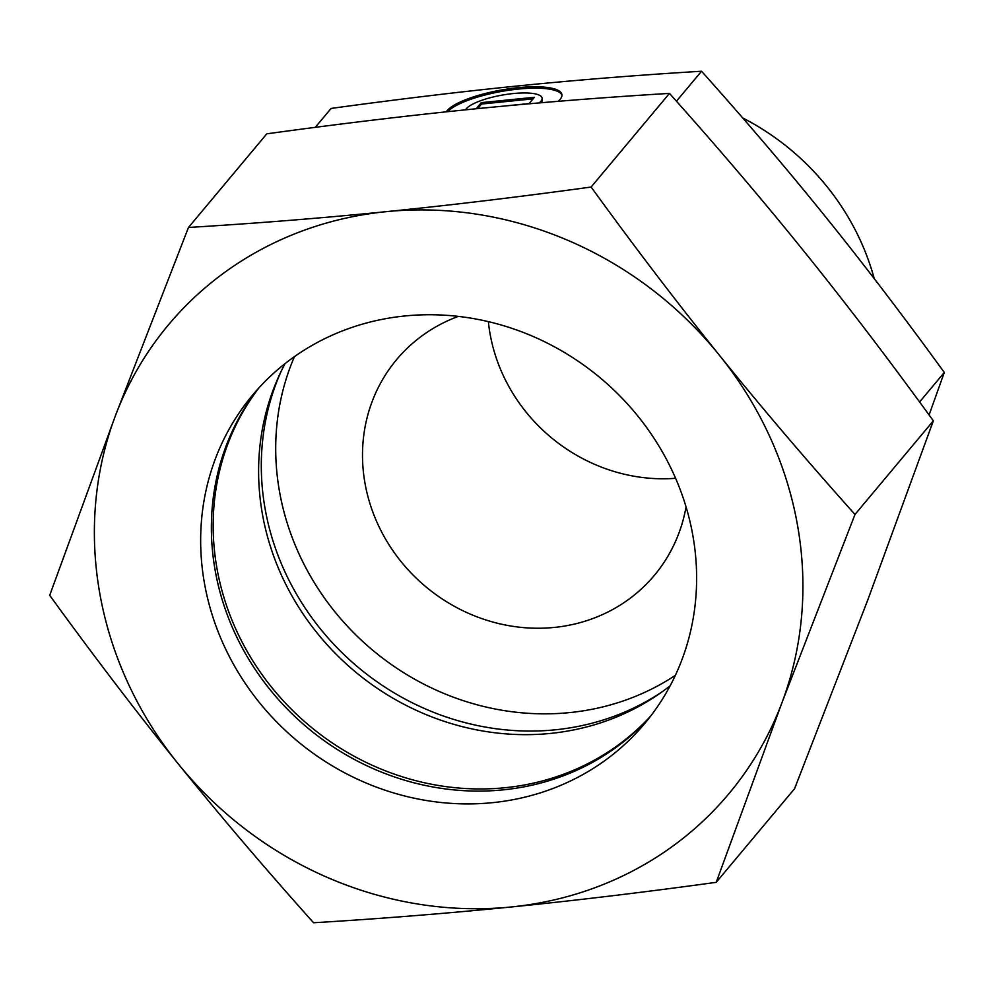 <?xml version="1.0" encoding="UTF-8"?>
<svg xmlns="http://www.w3.org/2000/svg" width="994" height="994" viewBox="0 0 994 994"><rect width="100%" height="100%" fill="white"/><g stroke="black" fill="none" stroke-linecap="round" stroke-linejoin="round"><path stroke-width="1.49" d="M662.812 691.327A257.57 238.15 39.9 0 1 265.224 509.413A257.57 238.15 39.9 0 1 280.929 371.806M675.361 675.348A257.57 238.15 39.9 0 1 279.625 492.204A257.57 238.15 39.9 0 1 294.448 356.622M675.609 478.3A168.061 155.387 39.9 0 1 490.117 334.17A168.061 155.387 39.9 0 1 488.365 321.634M686.059 506.928A168.061 155.387 39.9 0 1 654.363 575.364A168.061 155.387 39.9 0 1 486.65 620.206A168.061 155.387 39.9 0 1 365.059 483.618A168.061 155.387 39.9 0 1 396.569 359.666A168.061 155.387 39.9 0 1 458.346 316.39M919.587 401.998L944.3 372.464L929.079 414.983M561.958 95.2A59.193 15.121 -10.2 0 0 486.228 94.703A59.193 15.121 -10.2 0 0 447.722 111.676M446.294 111.825A59.193 15.121 169.8 0 1 485.979 93.312A59.193 15.121 169.8 0 1 561.896 94.492A59.193 15.121 169.8 0 1 558.094 101.326M539.158 102.916A39.064 9.977 -10.2 0 0 542.09 98.058A39.064 9.977 -10.2 0 0 539.282 95.163A39.064 9.977 -10.2 0 0 499.137 95.672A39.064 9.977 -10.2 0 0 465.602 109.825M542.09 98.058L542.339 99.45A39.064 9.977 169.8 0 1 541.059 102.755M476.163 108.756L481.282 102.643L481.531 104.035L477.704 108.607M481.282 102.643L534.374 97.313L529.168 103.538L504.057 106.072M533.082 98.853L481.531 104.035M315.26 127.369L331.101 108.433C399.054 99.102 461.924 91.547 519.725 85.757C577.551 79.942 638.148 75.097 701.54 71.233C746.854 121.902 788.453 170.757 826.325 217.773C864.221 264.777 903.546 316.34 944.3 372.464M676.442 101.226L701.54 71.233M742.692 117.938A242.958 224.632 39.9 0 1 874.223 278.618M670.155 685.798A255.744 236.46 39.9 0 1 424.699 714.027A255.744 236.46 39.9 0 1 262.503 514.581A255.744 236.46 39.9 0 1 285.079 363.593M650.871 715.829A255.744 236.46 39.9 0 1 397.14 775.109A255.744 236.46 39.9 0 1 217.052 568.891A255.744 236.46 39.9 0 1 258.925 387.871M650.026 716.935A255.744 236.46 39.9 0 1 396.059 777.482A255.744 236.46 39.9 0 1 215.276 571.028A255.744 236.46 39.9 0 1 257.98 388.902M204.553 583.838A255.744 236.46 39.9 0 1 252.501 395.202A255.744 236.46 39.9 0 1 507.71 326.976A255.744 236.46 39.9 0 1 692.731 534.809A255.744 236.46 39.9 0 1 644.783 723.446A255.744 236.46 39.9 0 1 389.586 791.684A255.744 236.46 39.9 0 1 204.553 583.838M591.119 187.034C518.495 197.023 450.145 205.236 386.094 211.672A365.357 337.798 39.9 0 1 719.345 355.181A365.357 337.798 39.9 0 1 797.35 524.31A365.357 337.798 39.9 0 1 781.905 702.833L854.989 514.47C806.544 460.346 761.329 407.254 719.345 355.181C677.386 303.083 634.632 247.034 591.119 187.034L669.459 93.399C717.904 147.51 763.119 200.614 805.103 252.687C847.074 304.785 889.816 360.834 933.341 420.835L867.65 600.339L794.566 788.702L716.214 882.337L781.905 702.833A365.357 337.798 39.9 0 1 511.189 906.975C575.253 900.539 643.603 892.326 716.214 882.337M49.7 595.331C93.225 655.332 135.967 711.381 177.938 763.479A365.357 337.798 39.9 0 1 99.947 594.337A365.357 337.798 39.9 0 1 115.379 415.827L49.7 595.331M188.475 227.464L115.379 415.827A365.357 337.798 39.9 0 1 386.094 211.672C322.044 218.096 256.179 223.364 188.475 227.464L266.814 133.83C339.439 123.84 407.788 115.627 471.839 109.191C535.89 102.767 601.755 97.499 669.459 93.399M854.989 514.47L933.341 420.835M313.57 922.767C381.274 918.667 447.151 913.399 511.189 906.975A365.357 337.798 39.9 0 1 177.938 763.479C219.922 815.552 265.137 868.657 313.57 922.767"/></g></svg>
